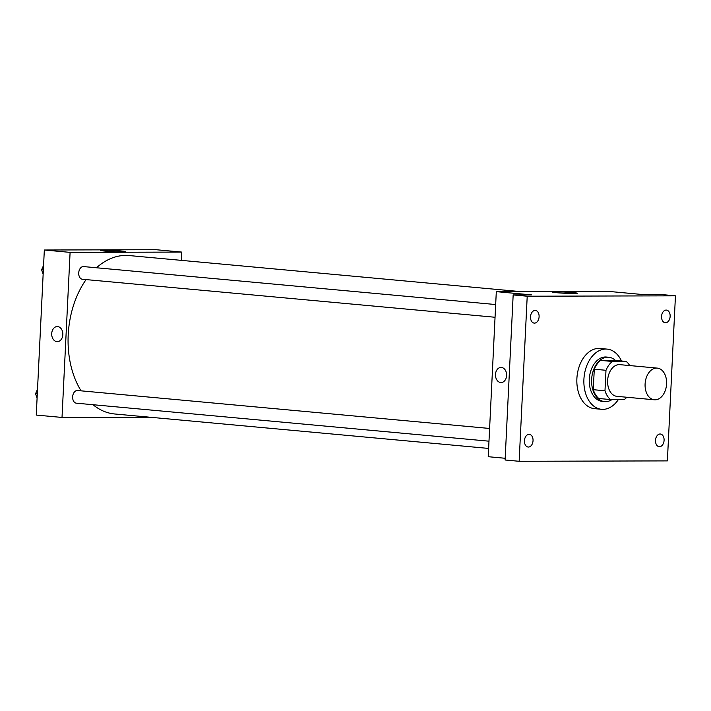<?xml version="1.0" encoding="UTF-8"?>
<svg xmlns="http://www.w3.org/2000/svg" width="711" height="711" viewBox="0 0 711 711"><rect width="100%" height="100%" fill="white"/><g stroke="black" fill="none" stroke-linecap="round" stroke-linejoin="round"><path stroke-width="1.07" d="M666.58 383.922A15.909 10.718 -84.7 0 1 654.387 399.795A15.909 10.718 -84.7 0 1 645.17 382.971A15.909 10.718 -84.7 0 1 657.302 368.111A15.909 10.718 -84.7 0 1 666.58 383.922M654.387 399.795L616.917 396.338A15.909 10.718 -84.7 0 1 607.701 379.514A15.909 10.718 -84.7 0 1 619.832 364.654L657.302 368.111M610.518 399.564L598.804 398.489A21.677 14.602 -84.7 0 1 593.276 389.69L594.28 369.213A21.677 14.602 -84.7 0 1 600.671 360.388L614.526 360.353L626.231 361.437L612.375 361.472A21.677 14.602 -84.7 0 0 605.985 370.298L604.981 390.774A21.677 14.602 -84.7 0 0 610.518 399.564L624.374 399.529A21.677 14.602 -84.7 0 0 626.791 397.253M626.231 361.437A21.677 14.602 -84.7 0 1 629.706 365.57M615.433 360.441A22.272 15.002 95.3 0 0 608.705 357.242A22.272 15.002 95.3 0 0 591.73 378.048A22.272 15.002 95.3 0 0 604.626 401.599A22.272 15.002 95.3 0 0 605.576 401.644A22.272 15.002 95.3 0 0 612.011 399.555M604.626 401.599L602.279 401.386A22.272 15.002 -84.7 0 1 589.383 377.825A22.272 15.002 -84.7 0 1 606.367 357.029L608.705 357.242M600.671 360.388L612.375 361.472M593.276 389.69L604.981 390.774M594.28 369.213L605.985 370.298M618.374 399.546A30.226 20.361 -84.7 0 1 601.55 409.305A30.226 20.361 -84.7 0 1 584.051 377.337A30.226 20.361 -84.7 0 1 607.096 349.11A30.226 20.361 -84.7 0 1 621.503 361.001M601.55 409.305L594.529 408.656A30.226 20.361 -84.7 0 1 577.021 376.688A30.226 20.361 -84.7 0 1 600.066 348.461L607.096 349.11M535.116 310.423A6.363 4.284 -84.7 0 1 535.392 310.431A6.363 4.284 -84.7 0 1 539.071 317.159A6.363 4.284 -84.7 0 1 534.219 323.105A6.363 4.284 -84.7 0 1 530.522 316.582A6.363 4.284 -84.7 0 1 535.116 310.423M666.163 310.067A6.363 4.284 -84.7 0 1 666.438 310.085A6.363 4.284 -84.7 0 1 670.118 316.813A6.363 4.284 -84.7 0 1 665.265 322.758A6.363 4.284 -84.7 0 1 661.568 316.226A6.363 4.284 -84.7 0 1 666.163 310.067M660.101 433.994A6.363 4.284 -84.7 0 1 660.377 434.012A6.363 4.284 -84.7 0 1 664.056 440.74A6.363 4.284 -84.7 0 1 659.204 446.686A6.363 4.284 -84.7 0 1 655.506 440.153A6.363 4.284 -84.7 0 1 660.101 433.994M529.055 434.35A6.363 4.284 -84.7 0 1 529.331 434.359A6.363 4.284 -84.7 0 1 533.01 441.087A6.363 4.284 -84.7 0 1 528.157 447.032A6.363 4.284 -84.7 0 1 524.46 440.509A6.363 4.284 -84.7 0 1 529.055 434.35M519.146 461.288L667.38 460.897L675.45 295.829L527.215 296.22L519.146 461.288L505.094 459.999L513.164 294.932L527.215 296.22M675.45 295.829L661.399 294.532L643.135 294.576L608.012 291.341L496.305 291.643L488.226 456.711L505.183 458.275M496.305 291.643L531.428 294.878L513.164 294.932M573.537 292.656A12.585 0.595 -177.2 0 1 577.608 293.296A12.585 0.595 -177.2 0 1 565.005 293.27A12.585 0.595 -177.2 0 1 552.465 292.061A12.585 0.595 -177.2 0 1 559.992 291.892A12.585 0.595 -177.2 0 1 573.537 292.656M506.605 375.497A7.554 5.572 89.8 0 1 501.068 382.545A7.554 5.572 89.8 0 1 495.469 374.999A7.554 5.572 89.8 0 1 501.024 367.427A7.554 5.572 89.8 0 1 506.605 375.497M501.068 382.545A7.554 5.572 89.8 0 1 495.478 374.999A7.554 5.572 89.8 0 1 501.024 367.427M488.635 448.428L114.613 413.971A79.543 53.574 -84.7 0 1 93.043 404.719M81.098 390.837A79.543 53.574 -84.7 0 1 86.084 279.592M96.492 267.763A79.543 53.574 -84.7 0 1 129.206 255.56L520.23 291.581M488.99 441.184L76.361 403.181A6.363 4.284 -84.7 0 1 72.682 396.454A6.363 4.284 -84.7 0 1 77.535 390.508L489.612 428.466M495.052 317.257L82.423 279.254A6.363 4.284 -84.7 0 1 78.743 272.526A6.363 4.284 -84.7 0 1 83.596 266.581L495.674 304.539M181.403 260.368L181.803 252.085L70.096 252.378L62.017 417.446L149.799 417.215M181.803 252.085L156.047 249.712L44.331 250.005L36.261 415.073L62.017 417.446M44.331 250.005L70.096 252.378M121.563 251.027A12.585 0.595 -177.2 0 1 125.643 251.658A12.585 0.595 -177.2 0 1 113.04 251.641A12.585 0.595 -177.2 0 1 100.5 250.432A12.585 0.595 -177.2 0 1 108.028 250.254A12.585 0.595 -177.2 0 1 121.563 251.027M62.835 334.623A7.554 5.572 89.8 0 1 57.298 341.662A7.554 5.572 89.8 0 1 51.699 334.126A7.554 5.572 89.8 0 1 57.253 326.553A7.554 5.572 89.8 0 1 62.835 334.623M57.298 341.662A7.554 5.572 89.8 0 1 51.707 334.126A7.554 5.572 89.8 0 1 57.262 326.553M43.584 265.31L41.611 269.807L43.149 274.295M41.611 269.807L43.362 269.967M37.523 389.237L35.55 393.734L37.088 398.222M35.55 393.734L37.301 393.894"/></g></svg>

